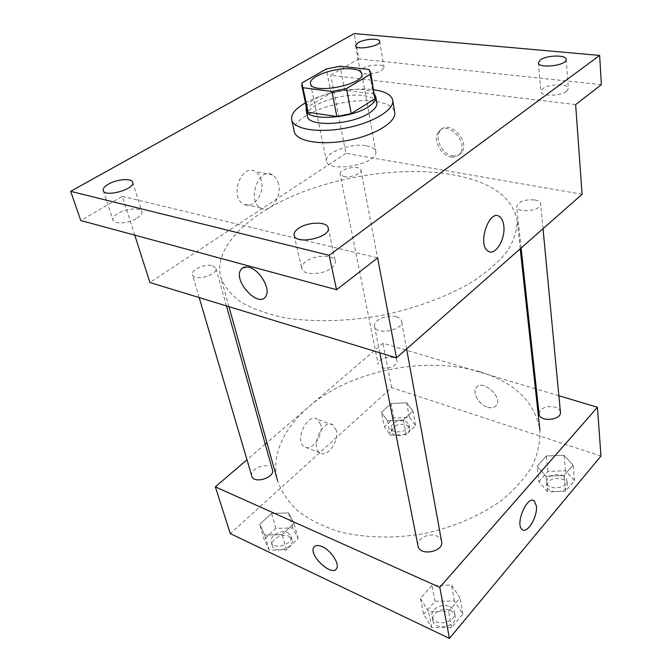 <?xml version="1.0" encoding="UTF-8"?>
<svg xmlns="http://www.w3.org/2000/svg" width="672" height="672" viewBox="0 0 672 672"><rect width="100%" height="100%" fill="white"/><g stroke="black" fill="none" stroke-linecap="round" stroke-linejoin="round"><path stroke-width="0.5" stroke-dasharray="3.36 2.52" d="M366.475 145.782C371.994 146.756 375.085 148.672 375.757 151.519C379.42 163.808 327.642 173.779 326.474 161.011C323.98 152.821 350.885 142.724 366.475 145.782M368.945 69.443L373.229 93.92L344.669 90.233L340.116 66.2M373.229 93.92L374.959 96.877M306.919 109.981L307.163 107.234L302.047 82.891M344.669 90.233L331.036 92.98L307.163 107.234M374.497 94.214C365.879 82.614 310.061 93.358 306.365 107.335M307.381 116.172C304.13 105.68 341.964 92.165 363.787 95.626C371.599 96.726 375.95 99.12 376.832 102.799M331.036 92.98L326.315 68.972M305.424 102.883C322.703 93.005 353.581 87.016 373.405 89.687L373.716 89.729M294.294 131.611C289.565 115.92 343.829 96.323 375.455 101.43C386.98 103.076 393.406 106.688 394.724 112.266M566.546 91.325L568.361 88.452C568.562 83.488 549.032 83.698 542.875 88.662L540.952 91.636C540.674 96.558 560.473 96.373 566.546 91.325M381.536 70.518L384.031 67.36C383.888 63.731 369.004 64.504 362.846 68.418L360.259 71.652C360.36 75.264 375.438 74.483 381.536 70.518M575.635 104.588L330.674 75.23L358.739 58.909L354.203 33.6M601.348 84.672L358.739 58.909M582.103 194.267L345.912 153.35L330.674 75.23M345.912 153.35L149.915 282.526M134.736 235.124L122.329 196.367L80.783 220.534M261.332 180.398C260.266 176.207 258.25 173.242 255.293 171.511C241.55 162.775 229.068 196.837 243.432 204.044C252.832 210.143 265.112 193.687 261.332 180.398M137.021 218.299C140.75 215.956 142.372 213.78 141.893 211.772C140.935 207.278 126.193 208.328 118.003 213.419C114.139 215.788 112.468 218.014 112.963 220.088C113.896 224.566 128.898 223.474 137.021 218.299M331.422 268.094C334.404 265.784 335.698 263.508 335.294 261.274C334.429 254.411 314.714 254.671 305.911 261.559C302.761 263.92 301.4 266.272 301.846 268.607C302.677 275.411 322.745 275.125 331.422 268.094M122.329 196.367L377.63 257.922M451.861 174.586C490.535 181.482 512.291 196.736 517.121 220.332C517.264 230.168 514.013 240.433 507.36 251.126C498.7 261.87 486.814 272.244 471.677 282.248C446.947 296.68 415.573 308.322 381.755 315.37C347.735 321.384 314.286 322.232 285.961 318.016C268.195 314.345 253.302 309.128 241.273 302.366C231.126 294.916 224.297 286.591 220.777 277.402C213.259 248.438 246.187 215.72 294.437 195.3C342.972 174.863 404.594 166.522 451.861 174.586M212.587 265.734L215.888 268.304C218.434 274.94 193.838 281.702 192.436 274.73C190.504 269.926 205.338 263.357 212.587 265.734M534.853 199.945C538.406 200.651 540.347 201.961 540.658 203.876C541.934 210.781 516.751 213.646 516.65 206.623C518.465 201.524 524.53 199.29 534.853 199.945M396.253 316.764C399.344 317.663 401.117 319.158 401.57 321.233C403.964 330.28 375.631 335.656 374.539 326.365C372.876 320.384 387.492 313.984 396.253 316.764M343.879 176.627C350.482 178.105 362.116 173.662 360.998 170.117C360.419 164.497 338.545 168.739 340.108 174.174L343.879 176.627M452.71 155.862C456.439 156.391 459.379 155.308 461.521 152.611C470.954 141.338 448.652 118.406 440.236 130.662C433.969 137.945 442.327 154.669 452.71 155.862M451.122 157.021C454.852 157.559 457.792 156.475 459.934 153.779C469.358 142.506 447.023 119.532 438.614 131.796C432.356 139.079 440.731 155.828 451.122 157.021M242.458 268.061L249.052 267.338C259.837 269.707 271.034 289.262 265.768 296.335L265.768 296.344M278.536 183.91C277.494 179.676 275.503 176.686 272.572 174.938C258.938 166.152 246.338 200.668 260.602 207.908C269.934 214.04 282.232 197.35 278.536 183.91M479.606 371.708C514.802 382.435 534.904 401.948 539.91 430.248C540.364 441.89 537.81 453.793 532.258 465.956C524.941 478.027 514.786 489.46 501.782 500.245C480.497 515.626 453.314 527.344 423.788 533.66C394.036 538.768 364.442 537.97 338.965 531.602C322.888 526.411 309.212 519.574 297.94 511.073C288.271 501.841 281.476 491.744 277.57 480.766C268.397 446.351 295.529 409.063 338.05 387.274C380.789 365.484 436.548 359.092 479.606 371.708M381.805 367.66C387.904 369.852 398.21 365.165 396.992 360.805C396.127 353.934 376.446 357.764 378.218 364.459L340.108 174.174M418.001 545.899C416.203 538.961 428.795 532.367 436.682 536.029C439.446 537.23 441.092 539.036 441.596 541.439M539.053 413.952C540.506 407.98 545.857 405.678 555.114 407.056C558.306 408.106 560.078 409.786 560.414 412.07M251.782 476.045C249.623 470.282 262.475 463.361 269.228 466.57M558.869 395.741L536.357 389.021M535.408 388.744L382.939 343.241L266.927 442.663M265.222 444.125L246.977 459.757M259.686 524.336L264.776 535.088L282.114 534.677L293.983 523.454L288.54 512.929L271.58 513.4L259.686 524.336L264.776 535.088L282.114 534.677L293.983 523.454L288.54 512.929L271.58 513.4L259.686 524.336L264.172 539.339L269.27 550.175L286.448 549.814L298.158 538.558L292.715 527.94L275.906 528.36L264.172 539.339M537.163 466.276L545.916 476.196L564.077 475.591L573.073 465.016L564.026 455.314L546.269 455.969L537.163 466.276L545.916 476.196L564.077 475.591L573.073 465.016L564.026 455.314L546.269 455.969L537.163 466.276L538.902 481.765L547.596 491.795L565.589 491.24L574.476 480.623L565.496 470.803L547.915 471.408L538.902 481.765M600.961 456.044L391.6 387.626L230.303 533.627M420.42 598.399L428.534 611.562L448.594 611.386L460.026 597.946L451.5 585.077L431.945 585.346L420.42 598.399L428.534 611.562L448.594 611.386L460.026 597.946L451.5 585.077L431.945 585.346L420.42 598.399L423.662 614.359L431.743 627.614L451.584 627.497L462.857 614.023L454.39 601.062L435.036 601.28L423.662 614.359M381.427 412.398L387.458 420.706L403.385 419.992L412.952 410.945L406.661 402.797L391.054 403.544L381.427 412.398L387.458 420.706L403.385 419.992L412.952 410.945L406.661 402.797L391.054 403.544L381.427 412.398L384.384 426.888L390.398 435.288L406.19 434.633L415.649 425.527L409.374 417.287L393.901 417.984L384.384 426.888M391.6 387.626L382.939 343.241M320.662 424.477L317.402 419.303C307.768 411.97 293.874 440.647 304.231 446.695C311.489 452.306 323.862 435.355 320.662 424.477M487.628 407.224C491.711 408.416 494.668 407.728 496.499 405.157C502.908 396.304 481.37 378.361 475.986 387.979C472.172 393.154 479.279 404.855 487.628 407.224C491.711 408.416 494.668 407.728 496.499 405.166C502.908 396.304 481.37 378.361 475.986 387.988C472.172 393.162 479.279 404.863 487.62 407.232M314.387 546.58C316.033 545.084 318.637 545.11 322.182 546.664C330.884 550.326 339.78 563.699 336.664 568.386L336.664 568.386M336.252 430.24L333.043 425.04C323.518 417.707 309.574 446.746 319.83 452.777C327.004 458.388 339.377 441.193 336.252 430.24M405.418 421.042L409.013 424.511C410.81 431.474 391.894 435.162 390.953 428.022C392.179 422.226 397.001 419.899 405.418 421.042M390.398 435.288L387.458 420.706M406.19 434.633L403.385 419.992M415.649 425.527L412.952 410.945M409.374 417.287L406.661 402.797M393.901 417.984L391.054 403.544M406.106 424.628L409.693 428.106C411.491 435.095 392.616 438.774 391.667 431.617C392.885 425.804 397.698 423.478 406.106 424.628M287.834 532.568L290.984 535.945C293.874 544.219 273.244 550.704 271.253 542.119C269.052 536.122 281.274 529.141 287.834 532.568M269.27 550.175L264.776 535.088M286.448 549.814L282.114 534.677M298.158 538.558L293.983 523.454M292.715 527.94L288.54 512.929M275.906 528.36L271.58 513.4M288.884 536.273L292.026 539.666C294.924 547.957 274.344 554.434 272.353 545.832C270.144 539.826 282.324 532.837 288.884 536.273M561.775 475.171C564.85 476.314 566.563 478.078 566.899 480.463C568.243 489.09 546.798 490.753 546.412 482.084C547.756 475.902 552.88 473.6 561.775 475.171M547.596 491.795L545.916 476.196M565.589 491.24L564.077 475.591M574.476 480.623L573.073 465.016M565.496 470.803L564.026 455.314M547.915 471.408L546.269 455.969M562.145 479.002C565.219 480.152 566.924 481.925 567.269 484.31C568.613 492.954 547.21 494.6 546.823 485.915C548.167 479.724 553.274 477.422 562.145 479.002M449.686 606.581C452.348 607.849 453.944 609.722 454.457 612.2C457.036 622.994 433.532 627.43 431.97 616.442C430.147 609.302 442.1 602.708 449.686 606.581M431.743 627.614L428.534 611.562M451.584 627.497L448.594 611.386M462.857 614.023L460.026 597.946M454.39 601.062L451.5 585.077M435.036 601.28L431.945 585.346M450.416 610.529C453.071 611.806 454.658 613.679 455.179 616.157C457.75 626.968 434.314 631.386 432.751 620.382C430.928 613.234 442.84 606.648 450.416 610.529M310.54 83.664L326.474 161.011M361.83 73.786L375.757 151.519M294.109 235.318L301.846 268.607M328.196 227.892L335.294 261.274M538.373 62.756L540.952 91.636M566.177 59.413L568.361 88.452M355.597 45.73L360.259 71.652M379.68 41.37L384.031 67.36M103.244 190.579L112.963 220.088M132.678 182.28L141.893 211.772M459.934 153.779L461.521 152.611M438.614 131.796L440.236 130.662M272.572 174.938L255.293 171.511M260.602 207.908L243.432 204.044M520.212 248.825L517.121 220.332M228.959 306.684L220.777 277.402M360.998 170.117L396.992 360.805M406.61 348.961L401.57 321.233M379.772 352.775L374.539 326.365M543.018 228.715L540.658 203.876M521.119 248.018L516.65 206.623M226.439 305.911L215.888 268.304M199.164 297.578L192.436 274.73M333.043 425.04L317.402 419.303M319.83 452.777L304.231 446.695M409.693 428.106L409.013 424.511M391.667 431.617L390.953 428.022M292.026 539.666L290.984 535.945M272.353 545.832L271.253 542.119M567.269 484.31L566.899 480.463M546.823 485.915L546.412 482.084M455.179 616.157L454.457 612.2M432.751 620.382L431.97 616.442"/><path stroke-width="1.01" d="M352.388 68.981C358.067 69.678 361.217 71.282 361.83 73.786C365.291 84.588 311.338 94.979 310.54 83.664C308.221 76.465 336.344 66.73 352.388 68.981M326.315 68.972L302.047 82.891L301.77 85.529L302.938 87.696L331.951 91.51L346.508 88.578L370.583 74.096L370.667 72.265L368.945 69.443L340.116 66.2L326.315 68.972M346.508 88.578L351.221 113.618L374.892 98.784L370.583 74.096M370.667 72.265L374.892 98.784M351.221 113.618L336.857 116.516L331.951 91.51M301.77 85.529L306.919 109.981L308.104 112.249L336.857 116.516M306.365 107.335L306.113 110.158C306.625 121.145 350.263 119.028 368.239 106.823C373.724 103.278 376.236 99.918 375.774 96.743L374.497 94.214M375.774 96.743L376.832 102.799C377.294 106.016 374.8 109.402 369.34 112.963C351.439 125.244 307.927 127.268 307.381 116.172L306.113 110.158M308.104 112.249L302.938 87.696M373.716 89.729C385.106 91.316 391.448 94.819 392.725 100.237C394.657 109.687 373.086 122.875 345.694 128.083C318.318 133.417 293.387 129.184 291.673 119.692C290.85 114.19 295.436 108.587 305.424 102.883M392.725 100.237L394.724 112.266C396.682 121.909 375.287 135.232 348.062 140.414C320.872 145.715 296.05 141.28 294.294 131.611L291.673 119.692M108.461 184.12C116.852 179.13 131.796 177.971 132.678 182.28C135.685 189 104.79 197.761 103.244 190.579C102.774 188.58 104.513 186.43 108.461 184.12M358.252 42.613C364.518 38.816 379.571 37.909 379.68 41.37C381.125 46.133 355.832 50.711 355.597 45.73L358.252 42.613M540.338 59.892C546.605 55.087 566.404 54.659 566.177 59.413C567.353 65.52 538.154 68.998 538.373 62.756L540.338 59.892M298.326 228.472C307.356 221.743 327.39 221.281 328.196 227.892C331.22 237.46 295.453 245.272 294.109 235.318C293.689 233.066 295.1 230.782 298.326 228.472M329.162 255.335L599.651 55.423L354.203 33.6L70.652 191.344L329.162 255.335L336.571 289.716L377.63 257.922L396.488 357.882L582.103 194.267L575.635 104.588L601.348 84.672L599.651 55.423M503.773 225.624C505.772 239.148 494.928 256.738 487.914 251.009C477.002 244.373 489.35 208.337 499.632 216.703C501.85 218.35 503.227 221.323 503.773 225.624M336.571 289.716L80.783 220.534L70.652 191.344M396.488 357.882L149.915 282.526L134.736 235.124M249.052 267.347C259.829 269.707 271.034 289.262 265.768 296.344C258.88 308.75 232.831 280.896 240.845 269.758C242.567 267.212 245.297 266.414 249.052 267.347M265.768 296.335C258.88 308.742 232.831 280.896 240.845 269.758L242.458 268.061M503.765 225.616C505.772 239.148 494.928 256.729 487.914 251.009C476.994 244.373 489.342 208.328 499.624 216.695C501.841 218.35 503.227 221.323 503.765 225.616M406.61 348.961L441.596 541.439C444.15 551.93 419.471 556.592 418.001 545.899L379.772 352.775M543.018 228.715L560.414 412.07C561.75 420.361 539.372 422.302 539.053 413.952L521.119 248.018M226.439 305.911L272.42 469.795C275.251 477.75 253.646 484.327 251.782 476.045L199.164 297.578M246.977 459.757L215.334 486.872L439.79 587.353L597.45 407.257L558.869 395.741M536.357 389.021L535.408 388.744M266.927 442.663L265.222 444.125M215.334 486.872L230.303 533.627L449.425 638.4L439.79 587.353M449.425 638.4L600.961 456.044L597.45 407.257M536.332 505.814C537.986 516.298 527.31 534.324 522.161 529.486C514.66 524.504 527.402 494.6 534.232 500.993L536.332 505.814C537.978 516.289 527.31 534.316 522.161 529.486C514.66 524.504 527.402 494.6 534.223 500.993L536.332 505.806M322.182 546.664C330.884 550.326 339.772 563.707 336.664 568.386C332.413 577.45 308.498 555.425 313.765 547.394C315.21 545.126 318.016 544.883 322.182 546.664M336.664 568.386C332.413 577.45 308.498 555.416 313.774 547.394L314.387 546.58M539.91 430.248L520.212 248.825M277.57 480.766L228.959 306.684"/></g></svg>
